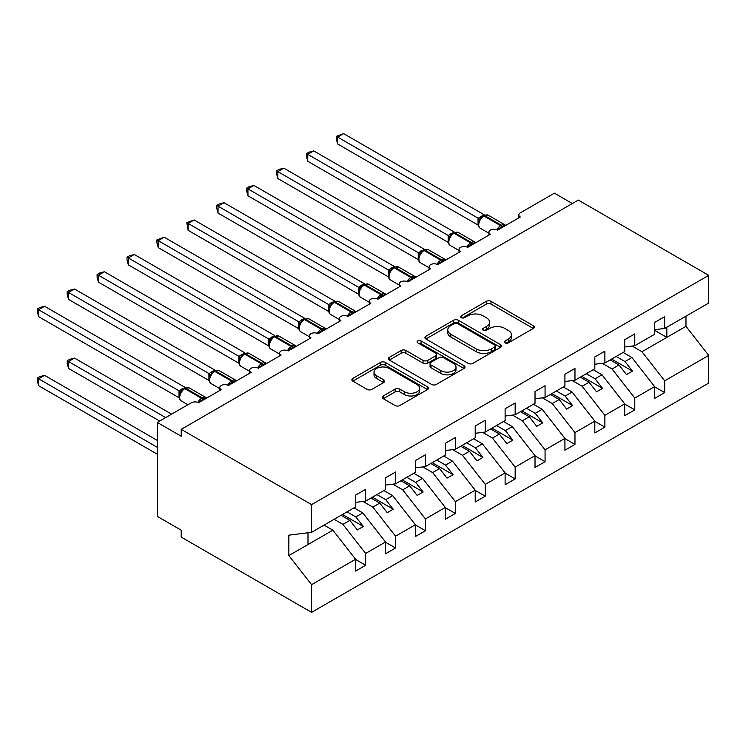<?xml version="1.0" encoding="UTF-8"?>
<svg xmlns="http://www.w3.org/2000/svg" width="746" height="746" viewBox="0 0 746 746"><rect width="100%" height="100%" fill="white"/><g stroke="black" fill="none" stroke-linecap="round" stroke-linejoin="round"><path stroke-width="1.12" d="M505.061 342.862A2.322 1.343 0 0 0 508.352 342.862L533.297 328.454A3.32 1.921 0 0 0 534.276 327.102A3.32 1.921 0 0 0 533.297 325.741L491.036 301.337A3.32 1.921 0 0 0 486.336 301.337L461.382 315.745A2.322 1.343 0 0 0 460.702 316.696A2.322 1.343 0 0 0 461.382 317.647A2.322 1.343 0 0 0 464.674 317.647L467.901 315.782A10.63 6.136 0 0 1 482.932 315.782L486.457 317.815A10.63 6.136 0 0 1 489.562 322.151A10.63 6.136 0 0 1 486.457 326.487L483.222 328.352A2.322 1.343 0 0 0 482.541 329.303A2.322 1.343 0 0 0 483.222 330.254A2.322 1.343 0 0 0 486.513 330.254L489.74 328.389A10.63 6.136 0 0 1 504.772 328.389L508.287 330.422A10.63 6.136 0 0 1 511.402 334.758A10.63 6.136 0 0 1 508.287 339.094L505.061 340.959A2.322 1.343 0 0 0 504.38 341.91A2.322 1.343 0 0 0 505.061 342.862L505.061 340.959M383.248 395.967A3.32 1.921 0 0 0 382.278 397.329A3.32 1.921 0 0 0 383.248 398.681L395.11 405.526A3.32 1.921 0 0 0 399.8 405.526L427.514 389.533A3.32 1.921 0 0 0 428.484 388.172A3.32 1.921 0 0 0 427.514 386.82L385.244 362.416A3.32 1.921 0 0 0 380.544 362.416L352.839 378.418A3.32 1.921 0 0 0 351.87 379.77A3.32 1.921 0 0 0 352.839 381.122L367.163 389.393A3.32 1.921 0 0 0 371.862 389.393L383.714 382.549A3.32 1.921 0 0 0 384.694 381.197A3.32 1.921 0 0 0 383.714 379.835L376.618 375.732A8.887 5.129 0 0 1 374.016 372.114A8.887 5.129 0 0 1 379.5 367.368A8.887 5.129 0 0 1 389.179 368.487L417.005 384.544A8.887 5.129 0 0 1 419.606 388.172A8.887 5.129 0 0 1 414.123 392.918A8.887 5.129 0 0 1 404.444 391.799L399.8 389.123A3.32 1.921 0 0 0 395.11 389.123L383.248 395.967L383.248 398.681M654.634 329.704L664.686 328.454L708.7 303.044L708.7 275.349L578.318 200.077L181.194 429.351L181.194 436.261L157.275 422.441L191.368 402.765A5.073 2.928 0 0 1 198.539 402.765L221.264 389.645A5.073 2.928 0 0 1 219.781 387.575A5.073 2.928 0 0 1 222.914 384.861A5.073 2.928 0 0 1 228.444 385.495L251.169 372.375A5.073 2.928 0 0 1 249.686 370.305A5.073 2.928 0 0 1 252.819 367.601A5.073 2.928 0 0 1 258.349 368.235L281.074 355.115A5.073 2.928 0 0 1 279.591 353.045A5.073 2.928 0 0 1 282.725 350.331A5.073 2.928 0 0 1 288.254 350.965L310.979 337.845A5.073 2.928 0 0 1 309.497 335.775A5.073 2.928 0 0 1 312.621 333.07A5.073 2.928 0 0 1 318.16 333.704L340.885 320.584A5.073 2.928 0 0 1 339.393 318.514A5.073 2.928 0 0 1 342.526 315.8A5.073 2.928 0 0 1 348.056 316.444L370.79 303.314A5.073 2.928 0 0 1 369.298 301.244A5.073 2.928 0 0 1 372.431 298.54A5.073 2.928 0 0 1 377.961 299.174L400.686 286.054A5.073 2.928 0 0 1 399.203 283.984A5.073 2.928 0 0 1 402.336 281.279A5.073 2.928 0 0 1 407.866 281.913L430.591 268.793A5.073 2.928 0 0 1 429.109 266.714A5.073 2.928 0 0 1 432.242 264.009A5.073 2.928 0 0 1 437.771 264.644L460.496 251.523A5.073 2.928 0 0 1 459.014 249.453A5.073 2.928 0 0 1 462.147 246.749A5.073 2.928 0 0 1 467.677 247.383L490.402 234.263A5.073 2.928 0 0 1 488.919 232.183A5.073 2.928 0 0 1 492.052 229.479A5.073 2.928 0 0 1 497.582 230.113L520.307 216.993A5.073 2.928 180 0 1 518.815 214.923A5.073 2.928 180 0 1 520.307 212.852L554.399 193.167L572.341 203.527M708.7 275.349L311.576 504.622L181.194 429.351M468.134 363.367A3.32 1.921 0 0 0 472.833 363.367L500.538 347.366A3.32 1.921 0 0 0 501.517 346.013A3.32 1.921 0 0 0 500.538 344.652L458.277 320.258A3.32 1.921 0 0 0 453.577 320.258L425.873 336.25A3.32 1.921 0 0 0 424.894 337.602A3.32 1.921 0 0 0 425.873 338.964L468.134 363.367M418.692 343.365A2.322 1.343 0 0 1 421.052 343.692L421.052 340.931L464.031 365.736A3.32 1.921 0 0 1 465 367.097A3.32 1.921 0 0 1 464.031 368.449L436.317 384.451A3.32 1.921 0 0 1 431.626 384.451L389.356 360.048L389.356 357.334A3.32 1.921 0 0 0 388.377 358.686A3.32 1.921 0 0 0 389.356 360.048M389.356 357.334L401.208 350.489A3.32 1.921 0 0 1 405.908 350.489L423.047 360.383A3.32 1.921 0 0 0 427.747 360.383L435.617 355.842A3.32 1.921 0 0 0 436.587 354.49A3.32 1.921 0 0 0 435.617 353.128L417.769 342.824A2.322 1.343 0 0 1 417.089 341.873A2.322 1.343 0 0 1 418.525 340.633A2.322 1.343 0 0 1 421.052 340.931M311.576 504.622L311.576 532.318L355.6 506.907L355.6 495.092L365.643 489.292L365.643 501.107L355.6 502.356M365.643 501.107L385.495 489.637L385.495 477.832L395.548 472.031L395.548 483.837L385.495 485.096M395.548 483.837L415.401 472.377L415.401 460.571L425.453 454.762L425.453 466.576L415.401 467.826M425.453 466.576L445.306 455.107L445.306 443.301L455.358 437.501L455.358 449.306L445.306 450.565M455.358 449.306L475.211 437.846L475.211 426.041L485.254 420.24L485.254 432.046L475.211 433.295M485.254 432.046L505.117 420.585L505.117 408.771L515.16 402.971L515.16 414.776L505.117 416.035M515.16 414.776L535.022 403.316L535.022 391.51L545.065 385.71L545.065 397.515L535.022 398.765M545.065 397.515L564.918 386.055L564.918 374.24L574.97 368.44L574.97 380.255L564.918 381.504M574.97 380.255L594.823 368.785L594.823 356.98L604.875 351.18L604.875 362.985L594.823 364.235M604.875 362.985L624.728 351.525L624.728 339.71L634.781 333.91L634.781 345.724L624.728 346.974M355.6 559.463L365.643 565.263L365.643 553.448L385.495 541.988L362.77 512.912L353.977 507.84M334.124 519.3L342.918 524.382L365.643 553.448M385.495 542.193L395.548 547.993L395.548 536.188L415.401 524.727L392.676 495.652L383.882 490.57M362.985 501.433L372.823 507.112L395.548 536.188M415.401 524.932L425.453 530.732L425.453 518.927L445.306 507.457L422.581 478.382L413.788 473.309M392.89 484.173L402.728 489.852L425.453 518.927M445.306 507.662L455.358 513.462L455.358 501.657L475.211 490.197L452.486 461.121L443.693 456.039M422.796 466.903L432.624 472.582L455.358 501.657M475.211 490.402L485.254 496.202L485.254 484.396L505.117 472.927L482.392 443.851L473.598 438.779M452.701 449.642L462.529 455.321L485.254 484.396M505.117 473.132L515.16 478.941L515.16 467.127L535.022 455.666L512.288 426.591L503.503 421.518M482.597 432.372L492.435 438.051L515.16 467.127M535.022 455.871L545.065 461.671L545.065 449.866L564.918 438.396L542.193 409.321L533.399 404.248M512.502 415.112L522.34 420.791L545.065 449.866M564.918 438.611L574.97 444.411L574.97 432.596L594.823 421.136L572.098 392.06L563.305 386.988M542.407 397.851L552.245 403.521L574.97 432.596M594.823 421.341L604.875 427.141L604.875 415.335L624.728 403.866L602.003 374.8L593.21 369.718M572.313 380.581L582.15 386.26L604.875 415.335M624.728 404.08L634.781 409.88L634.781 398.066L654.634 386.605L654.634 398.411L664.686 392.61L664.686 380.805L708.7 355.394L708.7 383.08L311.576 612.363L181.194 537.083L181.194 530.182L157.275 516.372L157.275 422.441M602.218 363.321L612.046 368.99L634.781 398.066M664.686 328.454L664.686 316.649L654.634 322.449L654.634 334.255L634.781 345.724M654.634 386.81L664.686 392.61M632.123 346.051L641.952 351.73L664.686 380.805M311.576 532.318L288.851 535.152L288.851 555.593L332.865 530.182L324.072 525.1M332.865 530.182L355.6 559.258L355.6 571.063L365.643 565.263M395.548 547.993L385.495 553.793L385.495 541.988M425.453 530.732L415.401 536.533L415.401 524.727M455.358 513.462L445.306 519.272L445.306 507.457M485.254 496.202L475.211 502.002L475.211 490.197M515.16 478.941L505.117 484.741L505.117 472.927M545.065 461.671L535.022 467.472L535.022 455.666M574.97 444.411L564.918 450.211L564.918 438.396M604.875 427.141L594.823 432.941L594.823 421.136M634.781 409.88L624.728 415.681L624.728 403.866M288.851 555.593L311.576 584.668L355.6 559.258M311.576 584.668L311.576 612.363M342.918 524.382L349.855 520.372L357.334 529.94L363.311 526.49L355.833 516.922L362.77 512.912M341.062 515.299L349.855 520.372M347.039 511.84L355.833 516.922M372.823 507.112L379.761 503.112L387.239 512.67L393.217 509.22L385.738 499.652L392.676 495.652M370.967 498.03L379.761 503.112M376.944 494.579L385.738 499.652M402.728 489.852L409.666 485.842L417.135 495.409L423.122 491.959L415.643 482.392L422.581 478.382M400.872 480.769L409.666 485.842M406.85 477.309L415.643 482.392M432.624 472.582L439.562 468.581L447.04 478.139L453.027 474.689L445.548 465.122L452.486 461.121M430.778 463.499L439.562 468.581M436.755 460.049L445.548 465.122M462.529 455.321L469.467 451.311L476.946 460.879L482.923 457.429L475.454 447.861L482.392 443.851M460.674 446.239L469.467 451.311M466.66 442.788L475.454 447.861M492.435 438.051L499.372 434.051L506.851 443.618L512.828 440.159L505.35 430.591L512.288 426.591M490.579 428.969L499.372 434.051M496.566 425.518L505.35 430.591M522.34 420.791L529.278 416.781L536.756 426.348L542.734 422.898L535.255 413.331L542.193 409.321M520.484 411.708L529.278 416.781M526.462 408.258L535.255 413.331M552.245 403.521L559.183 399.52L566.662 409.088L572.639 405.628L565.16 396.07L572.098 392.06M550.389 394.438L559.183 399.52M556.367 390.988L565.16 396.07M582.15 386.26L589.088 382.25L596.558 391.818L602.544 388.368L595.066 378.8L602.003 374.8M580.295 377.178L589.088 382.25M586.272 373.727L595.066 378.8M612.046 368.99L618.984 364.99L626.463 374.557L632.449 371.098L624.971 361.54L631.909 357.53L654.634 386.605M610.2 359.917L618.984 364.99M616.177 356.457L624.971 361.54M631.909 357.53L623.115 352.457M641.952 351.73L685.975 326.319L708.7 355.394M654.634 330.319L666.831 337.369L666.831 327.214M685.975 316.164L685.975 326.319M307.986 544.543L307.986 532.765M611.636 359.087L632.449 371.098M581.731 376.348L602.544 388.368M551.826 393.618L572.639 405.628M521.92 410.878L542.734 422.898M492.015 428.148L512.828 440.159M462.11 445.409L482.923 457.429M432.204 462.669L453.027 474.689M402.308 479.939L423.122 491.959M372.403 497.2L393.217 509.22M342.498 514.47L363.311 526.49M505.993 343.188L508.287 341.864A10.63 6.136 0 0 0 511.402 337.518L511.402 334.758M489.562 322.151L489.562 324.911A10.63 6.136 0 0 1 486.457 329.256L484.154 330.581M533.259 328.482L491.036 304.107A3.32 1.921 0 0 0 486.336 304.107L462.315 317.973M500.501 347.394L458.277 323.018A3.32 1.921 0 0 0 453.577 323.018L425.91 338.992M494.673 346.965A2.322 1.343 0 0 0 495.353 346.013A2.322 1.343 0 0 0 494.673 345.062L457.568 323.643A2.322 1.343 0 0 0 454.286 323.643L450.873 325.61A10.63 6.136 0 0 0 447.768 329.946A10.63 6.136 0 0 0 450.873 334.283L476.237 348.923A10.63 6.136 0 0 0 491.269 348.923L494.673 346.965L494.673 349.725A2.322 1.343 0 0 0 495.353 348.774L495.353 346.013M447.768 329.946L447.768 332.707A10.63 6.136 0 0 0 450.873 337.052L450.873 334.283M494.673 349.725L491.269 351.692A10.63 6.136 0 0 1 476.237 351.692L450.873 337.052M389.403 360.066L401.208 353.25L401.208 350.489M436.587 354.49L436.587 357.25A3.32 1.921 0 0 1 435.617 358.602L427.747 363.143A3.32 1.921 0 0 1 423.047 363.143L405.908 353.25A3.32 1.921 0 0 0 401.208 353.25M421.052 343.692L463.984 368.477M440.839 370.65A8.887 5.129 0 0 0 450.519 371.769A8.887 5.129 0 0 0 456.002 367.023A8.887 5.129 0 0 0 453.4 363.395L443.6 357.735A3.32 1.921 0 0 0 438.9 357.735L431.039 362.286A3.32 1.921 0 0 0 430.06 363.638A3.32 1.921 0 0 0 431.039 364.99L440.839 370.65L440.839 373.42A8.887 5.129 0 0 0 450.519 374.529A8.887 5.129 0 0 0 456.002 369.792L456.002 367.023M430.06 363.638L430.06 366.398A3.32 1.921 0 0 0 431.039 367.759L431.039 364.99M440.839 373.42L431.039 367.759M419.606 388.172L419.606 390.941A8.887 5.129 0 0 1 414.123 395.678A8.887 5.129 0 0 1 404.444 394.569L399.8 391.883A3.32 1.921 0 0 0 395.11 391.883L383.295 398.709M374.016 372.114L374.016 374.874A8.887 5.129 0 0 0 376.618 378.502L376.618 375.732M383.677 382.577L376.618 378.502M427.467 389.561L385.244 365.176A3.32 1.921 0 0 0 380.544 365.176L352.886 381.15M337.649 213.058L418.32 259.627M497.619 230.094L497.368 229.442L505.079 224.984M337.649 143.997L336.334 139.092L336.334 136.331L337.649 137.096L343.636 133.637L484.145 214.764L478.158 218.214L337.649 137.096L337.649 143.997L478.055 225.059L478.055 218.149M482.811 216.154A1.688 0.979 60 0 1 483.035 215.911L480.9 217.701L478.969 220.816C477.757 224.555 478.186 227.026 480.247 228.229L488.919 233.237M480.154 219.501L478.158 218.214M336.334 136.331L343.636 133.637M307.753 230.327L388.414 276.897L388.34 269.949L394.438 266.555L253.92 185.437L247.942 188.887L388.34 269.949M277.848 247.588L358.509 294.157M247.942 264.858L328.604 311.427M218.037 282.119L298.698 328.688M467.714 247.355L467.462 246.702L475.174 242.245M307.753 161.267L306.438 156.362L306.438 153.601L307.753 154.357L313.73 150.906L454.239 232.025L448.253 235.484L307.753 154.357L307.753 161.267L448.15 242.319L448.15 235.419M452.906 233.414A1.688 0.979 60 0 1 453.13 233.172L450.994 234.962L449.064 238.086C447.852 241.816 448.281 244.287 450.342 245.499L459.014 250.497M450.248 236.762L448.253 235.484M306.438 153.601L308.825 152.221L313.73 150.906M437.809 264.625L437.557 263.972L445.269 259.515M277.848 178.527L276.533 173.622L276.533 170.862L277.848 171.627L283.825 168.167L424.334 249.295L418.357 252.745L277.848 171.627L277.848 178.527L418.245 259.589L418.245 252.68M423.001 250.675A1.688 0.979 60 0 1 423.234 250.442L421.089 252.232L419.159 255.346A3.721 2.695 18 0 0 418.236 252.726M420.343 254.032L418.357 252.745M276.533 170.862L278.92 169.482L283.825 168.167M407.913 281.885L407.652 281.233L415.373 276.775M247.942 195.797L246.628 190.892L246.628 188.132L247.942 188.887L247.942 195.797L388.34 276.85M393.095 267.945A1.688 0.979 60 0 1 393.329 267.702L391.184 269.493L389.253 272.616C388.051 276.346 388.48 278.817 390.531 280.03L399.203 285.028M390.438 271.292L388.452 270.015M246.628 188.132L249.015 186.752L253.92 185.437M378.008 299.146L377.746 298.503L385.468 294.045M218.037 213.058L216.722 208.153L216.722 205.392L218.037 206.148L224.014 202.698L364.533 283.825L358.546 287.275L218.037 206.148L218.037 213.058L358.444 294.12L358.444 287.21M363.19 285.205A1.688 0.979 60 0 1 363.423 284.972L361.278 286.762L359.348 289.877C358.145 293.616 358.574 296.087 360.635 297.29L369.298 302.298M360.532 288.562L358.546 287.275M216.722 205.392L219.11 204.012L224.014 202.698M188.132 299.379L268.802 345.957M348.102 316.416L347.841 315.763L355.562 311.306M188.132 230.327L186.817 222.662L188.132 223.418L194.119 219.967L334.628 301.086L328.641 304.536L188.132 223.418L188.132 230.327L328.538 311.38L328.538 304.48M333.285 302.475A1.688 0.979 60 0 1 333.518 302.233L331.383 304.023L329.443 307.147A3.721 2.695 18 0 0 328.52 304.527M330.627 305.823L328.641 304.536M186.817 222.662L194.119 219.967M158.227 316.649L238.897 363.218M318.197 333.676L317.936 333.033L325.657 328.576M158.227 247.588L156.912 242.683L156.912 239.923L158.227 240.678L164.213 237.228L304.722 318.346L298.736 321.806L158.227 240.678L158.227 247.588L298.633 328.65L298.633 321.74M303.38 319.736A1.688 0.979 60 0 1 303.613 319.502L301.477 321.284L299.538 324.407A3.721 2.695 18 0 0 298.614 321.787M300.722 323.093L298.736 321.806M156.912 239.923L164.213 237.228M128.331 333.91L208.992 380.488M288.292 350.946L288.04 350.294L295.752 345.836M128.331 264.849L127.016 259.944L127.016 257.184L128.331 257.948L134.308 254.498L274.817 335.616L268.83 339.066L128.331 257.948L128.331 264.849L268.728 345.911L268.728 339.01M273.484 337.005A1.688 0.979 60 0 1 273.707 336.763L271.572 338.553L269.642 341.677C268.429 345.407 268.858 347.878 270.919 349.081L279.591 354.089M270.826 340.353L268.83 339.066M127.016 257.184L129.403 255.803L134.308 254.498M98.425 351.18L179.087 397.749M258.386 368.207L258.135 367.554L265.846 363.106M98.425 282.119L97.111 277.214L97.111 274.453L98.425 275.209L104.403 271.758L244.912 352.877L238.934 356.336L98.425 275.209L98.425 282.119L238.823 363.181L238.823 356.271M243.578 354.266A1.688 0.979 60 0 1 243.802 354.024L241.667 355.814L239.736 358.938C238.534 362.668 238.953 365.139 241.014 366.351L249.686 371.359M240.921 357.623L238.934 356.336M97.111 274.453L99.498 273.073L104.403 271.758M67.205 360.775L68.52 361.54L68.52 368.44L67.205 363.535L67.205 360.775L69.592 359.395L74.497 358.08L68.52 361.54L165.649 417.611M68.52 368.44L159.663 421.061M74.497 358.08L171.627 414.161M228.49 385.477L228.229 384.824L235.941 380.367M68.52 299.379L67.205 294.474L67.205 291.714L68.52 292.479L74.497 289.019L215.007 370.147L208.917 373.541L68.52 292.479L68.52 299.379L208.917 380.441L208.917 373.541M213.673 371.536A1.688 0.979 60 0 1 213.906 371.294L211.761 373.084L209.831 376.198A3.721 2.695 18 0 0 208.908 373.587M211.015 374.884L209.029 373.597M67.205 291.714L69.592 290.334L74.497 289.019M37.3 378.045L38.615 378.8L38.615 385.71L37.3 380.805L37.3 378.045L39.687 376.665L44.592 375.35L38.615 378.8L157.275 447.311M38.615 385.71L157.275 454.211M44.592 375.35L157.275 440.401M198.585 402.737L198.324 402.085L206.045 397.637M38.615 316.649L37.3 311.744L37.3 308.984L38.615 309.739L44.592 306.289L185.111 387.407L179.124 390.867L38.615 309.739L38.615 316.649L179.012 397.711L179.012 390.801M183.768 388.797A1.688 0.979 60 0 1 184.001 388.554L181.856 390.345L179.926 393.468A3.721 2.695 18 0 0 179.003 390.848M181.11 392.154L179.124 390.867M37.3 308.984L39.687 307.604L44.592 306.289M508.287 341.864L508.287 339.094M483.222 330.254L483.222 328.352M486.457 329.256L486.457 326.487M461.382 317.647L461.382 315.745M486.336 304.107L486.336 301.337M491.036 304.107L491.036 301.337M533.297 328.454L533.297 325.741M425.873 338.964L425.873 336.25M453.577 323.018L453.577 320.258M458.277 323.018L458.277 320.258M500.538 347.366L500.538 344.652M476.237 351.692L476.237 348.923M491.269 351.692L491.269 348.923M405.908 353.25L405.908 350.489M423.047 363.143L423.047 360.383M427.747 363.143L427.747 360.383M435.617 358.602L435.617 355.842M464.031 368.449L464.031 365.736M395.11 391.883L395.11 389.123M399.8 391.883L399.8 389.123M404.444 394.569L404.444 391.799M383.714 382.549L383.714 379.835M352.839 381.122L352.839 378.418M380.544 365.176L380.544 362.416M385.244 365.176L385.244 362.416M427.514 389.533L427.514 386.82M502.636 227.194A3.721 2.145 60 0 1 502.422 226.644A1.688 0.979 -120 0 0 501.349 225.245A7.273 4.196 -60 0 1 504.986 224.891L505.695 225.432M483.753 215.491L488.238 215.221A7.273 4.196 120 0 0 484.602 215.575A1.688 0.979 -120 0 0 483.753 215.491L483.035 215.911A1.688 0.979 60 0 1 483.884 215.995A7.273 4.196 120 0 0 478.736 224.9A7.273 4.196 120 0 0 480.247 228.229M496.845 229.768A7.273 4.196 -60 0 1 500.631 225.665L501.349 225.245L484.602 215.575L483.884 215.995L500.631 225.665A1.688 0.979 60 0 1 501.704 227.064A3.721 2.145 60 0 0 501.918 227.605M482.252 216.433A3.721 2.145 60 0 1 481.161 216.079M481.748 216.844A3.721 2.145 60 0 1 480.443 216.489M478.96 220.844A3.721 2.695 18 0 0 478.037 218.196M472.731 244.455A3.721 2.145 60 0 1 472.516 243.914A1.688 0.979 -120 0 0 471.444 242.515A7.273 4.196 -60 0 1 475.081 242.152L475.789 242.692M453.848 232.761L458.333 232.482A7.273 4.196 120 0 0 454.696 232.845A1.688 0.979 -120 0 0 453.848 232.761L453.13 233.172A1.688 0.979 60 0 1 453.978 233.256A7.273 4.196 120 0 0 448.831 242.17A7.273 4.196 120 0 0 450.342 245.499M466.94 247.029A7.273 4.196 -60 0 1 470.726 242.926L471.444 242.515L454.696 232.845L453.978 233.256L470.726 242.926A1.688 0.979 60 0 1 471.798 244.324A3.721 2.145 60 0 0 472.022 244.875M452.346 233.703A3.721 2.145 60 0 1 451.255 233.339M451.843 234.113A3.721 2.145 60 0 1 450.537 233.759M449.055 238.105A3.721 2.695 18 0 0 448.132 235.466M442.835 261.725A3.721 2.145 60 0 1 442.611 261.175A1.688 0.979 -120 0 0 441.539 259.776A7.273 4.196 -60 0 1 445.175 259.412L445.894 259.962M423.942 250.022L428.428 249.751A7.273 4.196 120 0 0 424.791 250.106A1.688 0.979 -120 0 0 423.942 250.022L423.234 250.442A1.688 0.979 60 0 1 424.073 250.525A7.273 4.196 120 0 0 418.935 259.431A7.273 4.196 120 0 0 420.436 262.76L429.109 267.767M437.035 264.298A7.273 4.196 -60 0 1 440.821 260.195L441.539 259.776L424.791 250.106L424.073 250.525L440.821 260.195A1.688 0.979 60 0 1 441.893 261.585A3.721 2.145 60 0 0 442.117 262.135M422.441 250.964A3.721 2.145 60 0 1 421.35 250.609M421.938 251.374A3.721 2.145 60 0 1 420.632 251.02M412.93 278.985A3.721 2.145 60 0 1 412.715 278.435A1.688 0.979 -120 0 0 411.633 277.046A7.273 4.196 -60 0 1 415.27 276.682L415.988 277.223M394.047 267.292L398.523 267.012A7.273 4.196 120 0 0 394.886 267.376A1.688 0.979 -120 0 0 394.047 267.292L393.329 267.702A1.688 0.979 60 0 1 394.168 267.786A7.273 4.196 120 0 0 389.03 276.701A7.273 4.196 120 0 0 390.531 280.03M407.13 281.559A7.273 4.196 -60 0 1 410.915 277.456L411.633 277.046L394.886 267.376L394.168 267.786L410.915 277.456A1.688 0.979 60 0 1 411.997 278.855A3.721 2.145 60 0 0 412.212 279.405M392.536 268.224A3.721 2.145 60 0 1 391.445 267.87M392.032 268.644A3.721 2.145 60 0 1 390.727 268.29M389.244 272.635A3.721 2.695 18 0 0 388.33 269.996M383.024 296.255A3.721 2.145 60 0 1 382.81 295.705A1.688 0.979 -120 0 0 381.728 294.306A7.273 4.196 -60 0 1 385.365 293.943L386.083 294.483M364.141 284.552L368.627 284.282A7.273 4.196 120 0 0 364.98 284.636A1.688 0.979 -120 0 0 364.141 284.552L363.423 284.972A1.688 0.979 60 0 1 364.272 285.056A7.273 4.196 120 0 0 359.124 293.961A7.273 4.196 120 0 0 360.635 297.29M377.224 298.82A7.273 4.196 -60 0 1 381.01 294.717L381.728 294.306L364.98 284.636L364.272 285.056L381.01 294.717A1.688 0.979 60 0 1 382.092 296.115A3.721 2.145 60 0 0 382.306 296.666M362.631 285.494A3.721 2.145 60 0 1 361.54 285.14M362.136 285.905A3.721 2.145 60 0 1 360.822 285.55M359.339 289.905A3.721 2.695 18 0 0 358.425 287.257M353.119 313.516A3.721 2.145 60 0 1 352.905 312.966A1.688 0.979 -120 0 0 351.823 311.567A7.273 4.196 -60 0 1 355.469 311.213L356.178 311.753M334.236 301.822L338.721 301.543A7.273 4.196 120 0 0 335.085 301.906A1.688 0.979 -120 0 0 334.236 301.822L333.518 302.233A1.688 0.979 60 0 1 334.367 302.316A7.273 4.196 120 0 0 329.219 311.222A7.273 4.196 120 0 0 330.73 314.56L339.393 319.558M347.328 316.09A7.273 4.196 -60 0 1 351.114 311.987L351.823 311.567L335.085 301.906L334.367 302.316L351.114 311.987A1.688 0.979 60 0 1 352.187 313.385A3.721 2.145 60 0 0 352.401 313.935M332.735 302.755A3.721 2.145 60 0 1 331.644 302.4M332.231 303.165A3.721 2.145 60 0 1 330.926 302.82M323.214 330.786A3.721 2.145 60 0 1 322.999 330.236A1.688 0.979 -120 0 0 321.927 328.837A7.273 4.196 -60 0 1 325.564 328.473L326.272 329.014M304.331 319.083L308.816 318.803A7.273 4.196 120 0 0 305.179 319.167A1.688 0.979 -120 0 0 304.331 319.083L303.613 319.502A1.688 0.979 60 0 1 304.461 319.586A7.273 4.196 120 0 0 299.314 328.492A7.273 4.196 120 0 0 300.825 331.821L309.497 336.828M317.423 333.35A7.273 4.196 -60 0 1 321.209 329.247L321.927 328.837L305.179 319.167L304.461 319.586L321.209 329.247A1.688 0.979 60 0 1 322.281 330.646A3.721 2.145 60 0 0 322.496 331.196M302.829 320.025A3.721 2.145 60 0 1 301.738 319.67M302.326 320.435A3.721 2.145 60 0 1 301.02 320.081M293.309 348.046A3.721 2.145 60 0 1 293.094 347.496A1.688 0.979 -120 0 0 292.022 346.097A7.273 4.196 -60 0 1 295.658 345.743L296.367 346.284M274.425 336.353L278.911 336.073A7.273 4.196 120 0 0 275.274 336.437A1.688 0.979 -120 0 0 274.425 336.353L273.707 336.763A1.688 0.979 60 0 1 274.556 336.847A7.273 4.196 120 0 0 269.409 345.752A7.273 4.196 120 0 0 270.919 349.081M287.518 350.62A7.273 4.196 -60 0 1 291.304 346.517L292.022 346.097L275.274 336.437L274.556 336.847L291.304 346.517A1.688 0.979 60 0 1 292.376 347.916A3.721 2.145 60 0 0 292.591 348.466M272.924 337.285A3.721 2.145 60 0 1 271.833 336.931M272.421 337.696A3.721 2.145 60 0 1 271.115 337.341M269.632 341.696A3.721 2.695 18 0 0 268.709 339.057M263.413 365.316A3.721 2.145 60 0 1 263.189 364.766A1.688 0.979 -120 0 0 262.116 363.367A7.273 4.196 -60 0 1 265.753 363.004L266.462 363.544M244.52 353.613L249.005 353.334A7.273 4.196 120 0 0 245.369 353.697A1.688 0.979 -120 0 0 244.52 353.613L243.802 354.024A1.688 0.979 60 0 1 244.651 354.108A7.273 4.196 120 0 0 239.513 363.022A7.273 4.196 120 0 0 241.014 366.351M257.612 367.881A7.273 4.196 -60 0 1 261.398 363.778L262.116 363.367L245.369 353.697L244.651 354.108L261.398 363.778A1.688 0.979 60 0 1 262.471 365.176A3.721 2.145 60 0 0 262.695 365.726M243.019 354.555A3.721 2.145 60 0 1 241.928 354.201M242.515 354.965A3.721 2.145 60 0 1 241.21 354.611M239.727 358.966A3.721 2.695 18 0 0 238.813 356.318M233.507 382.577A3.721 2.145 60 0 1 233.284 382.027A1.688 0.979 -120 0 0 232.211 380.628A7.273 4.196 -60 0 1 235.848 380.274L236.566 380.814M214.624 370.874L219.1 370.603A7.273 4.196 120 0 0 215.463 370.958A1.688 0.979 -120 0 0 214.624 370.874L213.906 371.294A1.688 0.979 60 0 1 214.745 371.377A7.273 4.196 120 0 0 209.607 380.283A7.273 4.196 120 0 0 211.109 383.612L219.781 388.619M227.707 385.15A7.273 4.196 -60 0 1 231.493 381.047L232.211 380.628L215.463 370.958L214.745 371.377L231.493 381.047A1.688 0.979 60 0 1 232.566 382.446A3.721 2.145 60 0 0 232.789 382.987M213.114 371.816A3.721 2.145 60 0 1 212.023 371.461M212.61 372.226A3.721 2.145 60 0 1 211.304 371.872M203.602 399.847A3.721 2.145 60 0 1 203.388 399.296A1.688 0.979 -120 0 0 202.306 397.898A7.273 4.196 -60 0 1 205.943 397.534L206.661 398.075M184.719 388.144L189.195 387.864A7.273 4.196 120 0 0 185.558 388.228A1.688 0.979 -120 0 0 184.719 388.144L184.001 388.554A1.688 0.979 60 0 1 184.84 388.638A7.273 4.196 120 0 0 179.702 397.553A7.273 4.196 120 0 0 181.203 400.882L187.917 404.752M197.802 402.411A7.273 4.196 -60 0 1 201.588 398.308L202.306 397.898L185.558 388.228L184.84 388.638L201.588 398.308A1.688 0.979 60 0 1 202.67 399.707A3.721 2.145 60 0 0 202.884 400.257M183.208 389.086A3.721 2.145 60 0 1 182.117 388.722M182.714 389.496A3.721 2.145 60 0 1 181.399 389.142M488.919 235.121L488.919 232.183M518.815 217.851L518.815 214.923M459.014 252.381L459.014 249.453M429.109 269.651L429.109 266.714M399.203 286.912L399.203 283.984M369.298 304.172L369.298 301.244M339.393 321.442L339.393 318.514M309.497 338.703L309.497 335.775M279.591 355.973L279.591 353.045M249.686 373.233L249.686 370.305M219.781 390.503L219.781 387.575M488.238 215.221L504.986 224.891M458.333 232.482L475.081 242.152M428.428 249.751L445.175 259.412M419.159 255.346C417.956 259.086 418.375 261.557 420.436 262.76M398.523 267.012L415.27 276.682M368.627 284.282L385.365 293.943M338.721 301.543L355.469 311.213M329.443 307.147C328.24 310.877 328.669 313.348 330.73 314.56M308.816 318.803L325.564 328.473M299.547 324.407C298.335 328.147 298.764 330.618 300.825 331.821M278.911 336.073L295.658 345.743M249.005 353.334L265.753 363.004M219.1 370.603L235.848 380.274M209.831 376.198C208.628 379.938 209.048 382.409 211.109 383.612M189.195 387.864L205.943 397.534M179.926 393.468C178.723 397.198 179.152 399.67 181.203 400.882"/></g></svg>
